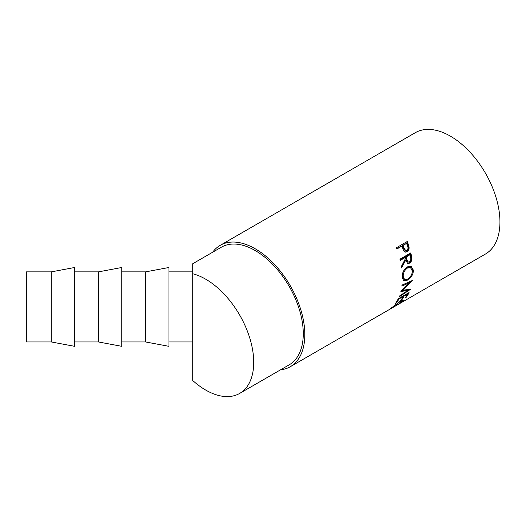 <?xml version="1.0" encoding="UTF-8"?>
<svg xmlns="http://www.w3.org/2000/svg" width="526" height="526" viewBox="0 0 526 526"><rect width="100%" height="100%" fill="white"/><g stroke="black" fill="none" stroke-linecap="round" stroke-linejoin="round"><path stroke-width="0.79" d="M51.298 341.953L26.3 341.953L26.3 271.87L51.298 271.87L51.298 341.953L74.666 346.332L74.666 267.491L51.298 271.87M98.447 271.87L98.447 341.953L121.815 346.332L121.815 267.491L98.447 271.87L74.666 271.87M145.597 271.87L145.597 341.953L168.964 346.332L168.964 267.491L145.597 271.87L121.815 271.87M205.705 279.194A67.893 39.2 60 0 1 250.06 339.02A67.893 39.2 60 0 1 239.652 393.422A67.893 39.2 60 0 1 205.705 390.062A67.893 39.2 60 0 1 192.74 380.515L192.74 273.77A67.893 39.2 60 0 1 205.705 279.194M192.74 273.77L192.74 263.723L221.315 247.22A67.893 39.2 60 0 1 255.261 250.586A67.893 39.2 60 0 1 299.616 310.412A67.893 39.2 60 0 1 289.208 364.814L239.652 393.422M407.282 241.467A70.083 40.463 60 0 1 408.255 244.215L409.11 247.49C409.208 249.462 408.544 250.882 407.137 251.744L405.533 252.145L403.58 250.554L402.252 247.095A70.083 40.463 60 0 0 401.903 246.096L396.9 248.982A70.083 40.463 60 0 0 396.446 247.726L407.282 241.467M410.78 252.914A70.083 40.463 60 0 1 411.411 255.675L411.858 258.858C411.759 260.824 410.984 262.257 409.544 263.164L407.643 263.473L405.776 260.054L401.621 267.925A70.083 40.463 60 0 0 401.404 266.432L405.461 258.529A70.083 40.463 60 0 0 405.237 257.523L400.233 260.416A70.083 40.463 60 0 0 399.944 259.173L410.78 252.914M413.475 270.305C413.18 274.526 411.227 277.807 407.604 280.141L403.567 280.568L402.081 276.985C402.18 272.692 403.909 269.319 407.255 266.873L411.306 266.393L413.475 270.305L412.706 269.884L411.799 274.007M400.93 291.207A70.083 40.463 60 0 1 400.871 291.424L407.571 290.615L399.425 296.053A70.083 40.463 60 0 1 399.083 296.914L410.425 289.379A70.083 40.463 60 0 0 410.471 289.254L402.85 290.188L412.627 280.496A70.083 40.463 60 0 0 412.654 280.351L402.009 285.085A70.083 40.463 60 0 1 401.877 286.131L409.537 282.712L400.93 291.207M409.083 292.541A70.083 40.463 60 0 1 406.296 297.216L405.184 297.854A70.083 40.463 60 0 0 407.571 293.981L404.238 295.908A70.083 40.463 60 0 1 401.851 299.781L400.74 300.425A70.083 40.463 60 0 0 403.126 296.546L398.958 298.952A70.083 40.463 60 0 1 396.571 302.831L395.46 303.476A70.083 40.463 60 0 0 398.241 298.801L409.083 292.541M390.108 308.907L400.214 301.26L403.501 300.116L402.456 301.516L396.979 305.093L401.377 302.128L402.232 300.984L399.615 301.944L389.825 309.203M391.022 308.124L391.423 308.302M212.629 252.243A70.083 40.463 60 0 1 220.223 245.326A70.083 40.463 60 0 1 255.261 248.798A70.083 40.463 60 0 1 301.043 310.55A70.083 40.463 60 0 1 290.299 366.707A70.083 40.463 60 0 1 280.516 369.831M220.223 245.326L415.343 132.677A70.083 40.463 60 0 1 450.381 136.142A70.083 40.463 60 0 1 496.169 197.901A70.083 40.463 60 0 1 485.426 254.058L290.299 366.707M402.265 300.241L401.923 300.55M402.456 301.516L402.232 301.181M406.296 297.216L405.94 296.769M407.571 293.981L407.236 293.607M404.238 295.908L403.902 295.533M401.851 299.781L401.496 299.333M403.126 296.546L402.791 296.177M398.958 298.952L398.623 298.584M396.571 302.831L396.216 302.384M401.995 285.164L408.774 282.127L409.537 282.712M401.548 290.615L406.835 289.905L407.571 290.615M408.354 289.55L407.236 290.293M402.094 289.537L402.85 290.188M410.484 281.318L409.287 282.521M407.604 280.141L406.835 279.615L403.186 280.279M410.924 266.255L412.706 269.884M407.722 279.043L406.835 279.615M410.563 267.681L409.82 267.339L406.624 267.721C403.896 269.713 402.495 272.435 402.423 275.874L403.698 278.938L404.494 279.431L407.683 279.063C410.582 277.13 412.141 274.44 412.364 271.002L410.563 267.681L407.387 268.056C404.665 270.062 403.271 272.803 403.192 276.295L404.494 279.431M406.624 267.721L407.387 268.056M402.423 275.874L403.192 276.295M410.168 253.269A68.985 39.831 60 0 1 410.661 255.485L411.102 258.614C410.997 260.554 410.221 261.981 408.781 262.882L407.275 263.283M411.858 258.858L411.102 258.614M409.544 263.164L408.781 262.882M405.776 260.054L405.027 259.844L401.43 266.616M405.237 257.523L404.494 257.359L400.115 259.89M409.964 254.794L409.221 254.63L405.605 256.714L406.125 259.2L407.446 261.856L409.36 261.955C410.701 260.758 411.089 259.233 410.51 257.372A70.083 40.463 60 0 0 409.964 254.794L406.348 256.885L406.874 259.41L408.215 262.119M406.348 256.885L405.605 256.714M406.71 241.796A68.985 39.831 60 0 1 407.558 244.202L408.4 247.43C408.485 249.377 407.821 250.784 406.414 251.645L405.165 252.059M409.11 247.49L408.4 247.43M407.137 251.744L406.414 251.645M401.903 246.096L396.782 248.66M406.624 243.367L402.324 245.464L403.12 247.891L405.132 250.632L406.782 250.501C408.071 249.317 408.314 247.792 407.499 245.925A70.083 40.463 60 0 0 406.624 243.367L403.015 245.451L403.823 247.917L405.862 250.711M403.823 247.917L403.12 247.891M403.015 245.451L402.324 245.464M411.411 255.675L410.661 255.485M406.874 259.41L406.125 259.2M408.255 244.215L407.558 244.202M168.964 271.87L192.74 271.87M401.608 300.103L402.232 300.984M168.964 341.953L192.74 341.953M121.815 341.953L145.597 341.953M74.666 341.953L98.447 341.953"/></g></svg>
